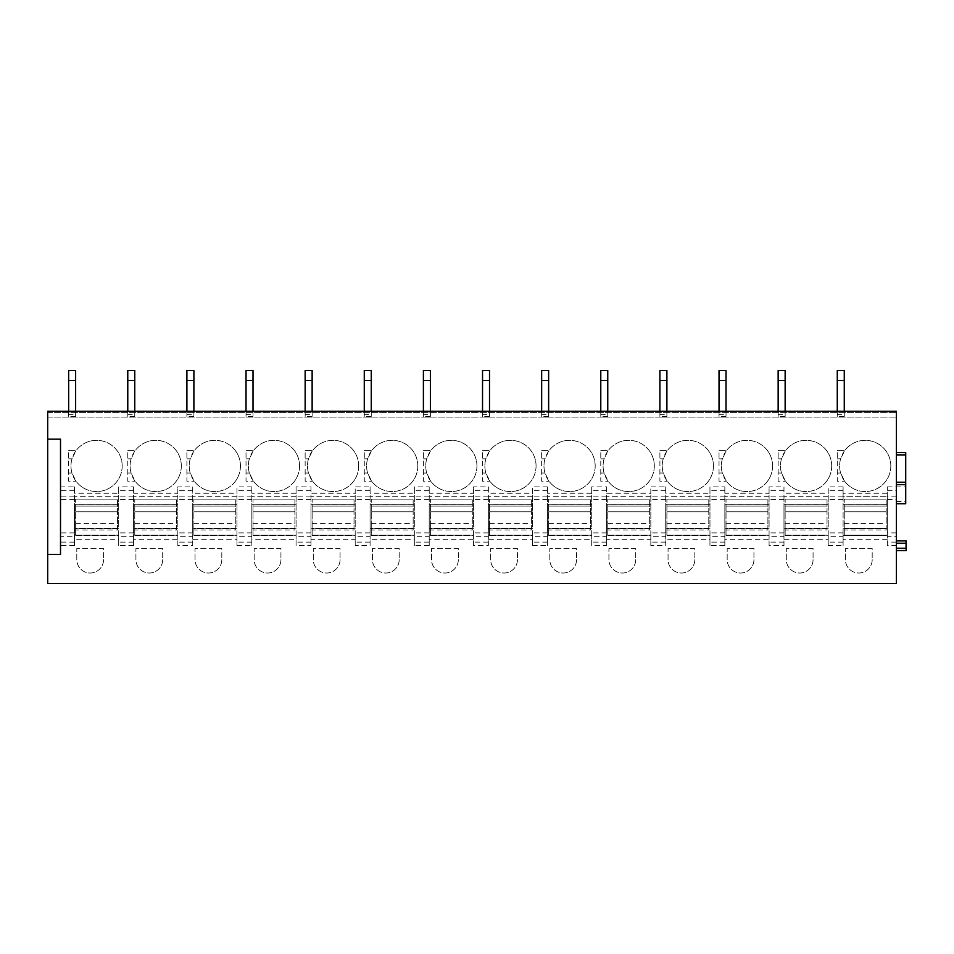 <?xml version="1.0" encoding="UTF-8"?>
<svg xmlns="http://www.w3.org/2000/svg" width="954" height="954" viewBox="0 0 954 954"><rect width="100%" height="100%" fill="white"/><g stroke="black" fill="none" stroke-linecap="round" stroke-linejoin="round"><path stroke-width="0.72" stroke-dasharray="4.77 3.58" d="M896.402 543.231L905.716 543.231L905.716 540.894L896.402 540.894L905.716 540.894L905.716 548.228L905.716 543.231L896.402 543.22L896.402 540.894L896.402 550.553L896.402 540.894L896.402 543.22L906.3 543.22L906.3 540.894M887.327 539.213L843.097 539.213L843.097 535.719L887.327 535.719L843.097 535.719L843.097 528.731L887.327 528.731L887.327 545.557L896.402 545.557L896.402 583.49L47.7 583.49L47.7 411.246L47.7 417.065L47.7 411.246L47.7 417.065L47.7 411.246L896.402 411.246L896.402 503.772L905.716 503.772L905.716 452.554L896.402 452.554L896.402 484.56L896.402 452.554M896.402 545.557L896.402 503.772M906.3 550.553L896.402 550.553L905.716 550.553L905.716 548.228L905.716 550.553L896.402 550.553L906.3 550.553L906.3 543.22M47.7 411.246L896.402 411.246L47.7 411.246M47.7 412.402L896.402 412.402L47.7 412.402M47.7 417.065L896.402 417.065L47.7 417.065M896.402 496.152L887.327 496.152L887.327 486.898L887.327 493.242L843.097 493.242L843.097 486.898L828.203 486.898L828.203 493.242L783.973 493.242L783.973 486.898L769.079 486.898L769.079 493.242L724.849 493.242L724.849 486.898L709.955 486.898L709.955 493.242L665.725 493.242L665.725 486.898L650.831 486.898L650.831 493.242L606.601 493.242L606.601 486.898L591.707 486.898L591.707 493.242L547.477 493.242L547.477 486.898L532.57 486.898L532.57 493.242L488.353 493.242L488.353 486.898L473.446 486.898L473.446 493.242L429.217 493.242L429.217 486.898L414.322 486.898L414.322 493.242L370.092 493.242L370.092 486.898L355.198 486.898L355.198 493.242L310.968 493.242L310.968 486.898L296.074 486.898L296.074 493.242L251.844 493.242L251.844 486.898L236.95 486.898L236.95 493.242L192.72 493.242L192.72 486.898L177.826 486.898L177.826 493.242L133.596 493.242L133.596 486.898L118.701 486.898L118.701 493.242L74.472 493.242L74.472 486.898L60.507 486.898L60.507 545.557L60.507 486.898M843.097 539.213L843.097 545.557L828.203 545.557L828.203 539.213L783.973 539.213L783.973 545.557L769.079 545.557L769.079 539.213L724.849 539.213L724.849 545.557L709.955 545.557L709.955 539.213L665.725 539.213L665.725 545.557L650.831 545.557L650.831 539.213L606.601 539.213L606.601 545.557L591.707 545.557L591.707 539.213L547.477 539.213L547.477 545.557L532.57 545.557L532.57 539.213L488.353 539.213L488.353 545.557L473.446 545.557L473.446 539.213L429.217 539.213L429.217 545.557L414.322 545.557L414.322 539.213L370.092 539.213L370.092 545.557L355.198 545.557L355.198 539.213L310.968 539.213L310.968 545.557L296.074 545.557L296.074 539.213L251.844 539.213L251.844 545.557L236.95 545.557L236.95 539.213L192.72 539.213L192.72 545.557L177.826 545.557L177.826 539.213L133.596 539.213L133.596 545.557L118.701 545.557L118.701 539.213L74.472 539.213L74.472 545.557L74.472 536.291L60.507 536.291M890.821 465.946A25.603 25.603 0 0 1 844.648 481.186L840.617 473.041A25.603 25.603 0 0 1 865.218 440.343A25.603 25.603 0 0 1 890.821 465.946A25.603 25.603 0 0 1 865.218 491.548A25.603 25.603 0 0 1 840.617 458.838L844.648 450.693A25.603 25.603 0 0 1 890.821 465.946M837.278 450.693L844.648 450.693L837.278 450.693L837.278 481.186L844.648 481.186L837.278 481.186L837.278 450.693M872.194 559.64A13.38 13.38 0 0 1 858.815 573.02A13.38 13.38 0 0 1 845.423 559.64L845.423 548.574L845.423 559.64A13.38 13.38 0 0 0 858.815 573.02A13.38 13.38 0 0 0 872.194 559.64L872.194 548.574L845.423 548.574L872.194 548.574L872.194 559.64M831.697 465.946A25.603 25.603 0 0 1 785.524 481.186L781.493 473.041A25.603 25.603 0 0 1 806.094 440.343A25.603 25.603 0 0 1 831.697 465.946A25.603 25.603 0 0 1 806.094 491.548A25.603 25.603 0 0 1 781.493 458.838L785.524 450.693A25.603 25.603 0 0 1 831.697 465.946M778.154 450.693L785.524 450.693L778.154 450.693L778.154 481.186L785.524 481.186L778.154 481.186L778.154 450.693M813.07 559.64A13.38 13.38 0 0 1 799.69 573.02A13.38 13.38 0 0 1 786.299 559.64L786.299 548.574L786.299 559.64A13.38 13.38 0 0 0 799.69 573.02A13.38 13.38 0 0 0 813.07 559.64L813.07 548.574L786.299 548.574L813.07 548.574L813.07 559.64M772.573 465.946A25.603 25.603 0 0 1 726.388 481.186L722.357 473.041A25.603 25.603 0 0 1 746.958 440.343A25.603 25.603 0 0 1 772.573 465.946A25.603 25.603 0 0 1 746.958 491.548A25.603 25.603 0 0 1 722.357 458.838L726.388 450.693A25.603 25.603 0 0 1 772.573 465.946M719.03 450.693L726.388 450.693L719.03 450.693L719.03 481.186L726.388 481.186L719.03 481.186L719.03 450.693M753.946 559.64A13.38 13.38 0 0 1 740.566 573.02A13.38 13.38 0 0 1 727.175 559.64L727.175 548.574L727.175 559.64A13.38 13.38 0 0 0 740.566 573.02A13.38 13.38 0 0 0 753.946 559.64L753.946 548.574L727.175 548.574L753.946 548.574L753.946 559.64M713.449 465.946A25.603 25.603 0 0 1 667.263 481.186L663.233 473.041A25.603 25.603 0 0 1 687.834 440.343A25.603 25.603 0 0 1 713.449 465.946A25.603 25.603 0 0 1 687.834 491.548A25.603 25.603 0 0 1 663.233 458.838L667.263 450.693A25.603 25.603 0 0 1 713.449 465.946M659.906 450.693L667.263 450.693L659.906 450.693L659.906 481.186L667.263 481.186L659.906 481.186L659.906 450.693M694.822 559.64A13.38 13.38 0 0 1 681.442 573.02A13.38 13.38 0 0 1 668.05 559.64L668.05 548.574L668.05 559.64A13.38 13.38 0 0 0 681.442 573.02A13.38 13.38 0 0 0 694.822 559.64L694.822 548.574L668.05 548.574L694.822 548.574L694.822 559.64M654.313 465.946A25.603 25.603 0 0 1 608.139 481.186L604.109 473.041A25.603 25.603 0 0 1 628.71 440.343A25.603 25.603 0 0 1 654.313 465.946A25.603 25.603 0 0 1 628.71 491.548A25.603 25.603 0 0 1 604.109 458.838L608.139 450.693A25.603 25.603 0 0 1 654.313 465.946M600.781 450.693L608.139 450.693L600.781 450.693L600.781 481.186L608.139 481.186L600.781 481.186L600.781 450.693M635.698 559.64A13.38 13.38 0 0 1 622.306 573.02A13.38 13.38 0 0 1 608.926 559.64L608.926 548.574L608.926 559.64A13.38 13.38 0 0 0 622.306 573.02A13.38 13.38 0 0 0 635.698 559.64L635.698 548.574L608.926 548.574L635.698 548.574L635.698 559.64M595.189 465.946A25.603 25.603 0 0 1 549.015 481.186L544.984 473.041A25.603 25.603 0 0 1 569.586 440.343A25.603 25.603 0 0 1 595.189 465.946A25.603 25.603 0 0 1 569.586 491.548A25.603 25.603 0 0 1 544.984 458.838L549.015 450.693A25.603 25.603 0 0 1 595.189 465.946M541.657 450.693L549.015 450.693L541.657 450.693L541.657 481.186L549.015 481.186L541.657 481.186L541.657 450.693M576.574 559.64A13.38 13.38 0 0 1 563.182 573.02A13.38 13.38 0 0 1 549.802 559.64L549.802 548.574L549.802 559.64A13.38 13.38 0 0 0 563.182 573.02A13.38 13.38 0 0 0 576.574 559.64L576.574 548.574L549.802 548.574L576.574 548.574L576.574 559.64M536.065 465.946A25.603 25.603 0 0 1 489.891 481.186L485.86 473.041A25.603 25.603 0 0 1 510.462 440.343A25.603 25.603 0 0 1 536.065 465.946A25.603 25.603 0 0 1 510.462 491.548A25.603 25.603 0 0 1 485.86 458.838L489.891 450.693A25.603 25.603 0 0 1 536.065 465.946M482.533 450.693L489.891 450.693L482.533 450.693L482.533 481.186L489.891 481.186L482.533 481.186L482.533 450.693M517.45 559.64A13.38 13.38 0 0 1 504.058 573.02A13.38 13.38 0 0 1 490.678 559.64L490.678 548.574L490.678 559.64A13.38 13.38 0 0 0 504.058 573.02A13.38 13.38 0 0 0 517.45 559.64L517.45 548.574L490.678 548.574L517.45 548.574L517.45 559.64M476.94 465.946A25.603 25.603 0 0 1 430.767 481.186L426.736 473.041A25.603 25.603 0 0 1 451.337 440.343A25.603 25.603 0 0 1 476.94 465.946A25.603 25.603 0 0 1 451.337 491.548A25.603 25.603 0 0 1 426.736 458.838L430.767 450.693A25.603 25.603 0 0 1 476.94 465.946M423.397 450.693L430.767 450.693L423.397 450.693L423.397 481.186L430.767 481.186L423.397 481.186L423.397 450.693M458.325 559.64A13.38 13.38 0 0 1 444.934 573.02A13.38 13.38 0 0 1 431.554 559.64L431.554 548.574L431.554 559.64A13.38 13.38 0 0 0 444.934 573.02A13.38 13.38 0 0 0 458.325 559.64L458.325 548.574L431.554 548.574L458.325 548.574L458.325 559.64M417.816 465.946A25.603 25.603 0 0 1 371.643 481.186L367.612 473.041A25.603 25.603 0 0 1 392.213 440.343A25.603 25.603 0 0 1 417.816 465.946A25.603 25.603 0 0 1 392.213 491.548A25.603 25.603 0 0 1 367.612 458.838L371.643 450.693A25.603 25.603 0 0 1 417.816 465.946M364.273 450.693L371.643 450.693L364.273 450.693L364.273 481.186L371.643 481.186L364.273 481.186L364.273 450.693M399.189 559.64A13.38 13.38 0 0 1 385.81 573.02A13.38 13.38 0 0 1 372.43 559.64L372.43 548.574L372.43 559.64A13.38 13.38 0 0 0 385.81 573.02A13.38 13.38 0 0 0 399.189 559.64L399.189 548.574L372.43 548.574L399.189 548.574L399.189 559.64M358.692 465.946A25.603 25.603 0 0 1 312.518 481.186L308.488 473.041A25.603 25.603 0 0 1 333.089 440.343A25.603 25.603 0 0 1 358.692 465.946A25.603 25.603 0 0 1 333.089 491.548A25.603 25.603 0 0 1 308.488 458.838L312.518 450.693A25.603 25.603 0 0 1 358.692 465.946M305.149 450.693L312.518 450.693L305.149 450.693L305.149 481.186L312.518 481.186L305.149 481.186L305.149 450.693M340.065 559.64A13.38 13.38 0 0 1 326.685 573.02A13.38 13.38 0 0 1 313.294 559.64L313.294 548.574L313.294 559.64A13.38 13.38 0 0 0 326.685 573.02A13.38 13.38 0 0 0 340.065 559.64L340.065 548.574L313.294 548.574L340.065 548.574L340.065 559.64M299.568 465.946A25.603 25.603 0 0 1 253.394 481.186L249.364 473.041A25.603 25.603 0 0 1 273.965 440.343A25.603 25.603 0 0 1 299.568 465.946A25.603 25.603 0 0 1 273.965 491.548A25.603 25.603 0 0 1 249.364 458.838L253.394 450.693A25.603 25.603 0 0 1 299.568 465.946M246.025 450.693L253.394 450.693L246.025 450.693L246.025 481.186L253.394 481.186L246.025 481.186L246.025 450.693M280.941 559.64A13.38 13.38 0 0 1 267.561 573.02A13.38 13.38 0 0 1 254.169 559.64L254.169 548.574L254.169 559.64A13.38 13.38 0 0 0 267.561 573.02A13.38 13.38 0 0 0 280.941 559.64L280.941 548.574L254.169 548.574L280.941 548.574L280.941 559.64M240.444 465.946A25.603 25.603 0 0 1 194.258 481.186L190.228 473.041A25.603 25.603 0 0 1 214.829 440.343A25.603 25.603 0 0 1 240.444 465.946A25.603 25.603 0 0 1 214.829 491.548A25.603 25.603 0 0 1 190.228 458.838L194.258 450.693A25.603 25.603 0 0 1 240.444 465.946M186.901 450.693L194.258 450.693L186.901 450.693L186.901 481.186L194.258 481.186L186.901 481.186L186.901 450.693M221.817 559.64A13.38 13.38 0 0 1 208.437 573.02A13.38 13.38 0 0 1 195.045 559.64L195.045 548.574L195.045 559.64A13.38 13.38 0 0 0 208.437 573.02A13.38 13.38 0 0 0 221.817 559.64L221.817 548.574L195.045 548.574L221.817 548.574L221.817 559.64M181.32 465.946A25.603 25.603 0 0 1 135.134 481.186L131.103 473.041A25.603 25.603 0 0 1 155.705 440.343A25.603 25.603 0 0 1 181.32 465.946A25.603 25.603 0 0 1 155.705 491.548A25.603 25.603 0 0 1 131.103 458.838L135.134 450.693A25.603 25.603 0 0 1 181.32 465.946M127.776 450.693L135.134 450.693L127.776 450.693L127.776 481.186L135.134 481.186L127.776 481.186L127.776 450.693M162.693 559.64A13.38 13.38 0 0 1 149.313 573.02A13.38 13.38 0 0 1 135.921 559.64L135.921 548.574L135.921 559.64A13.38 13.38 0 0 0 149.313 573.02A13.38 13.38 0 0 0 162.693 559.64L162.693 548.574L135.921 548.574L162.693 548.574L162.693 559.64M122.184 465.946A25.603 25.603 0 0 1 76.01 481.186L71.979 473.041A25.603 25.603 0 0 1 96.581 440.343A25.603 25.603 0 0 1 122.184 465.946A25.603 25.603 0 0 1 96.581 491.548A25.603 25.603 0 0 1 71.979 458.838L76.01 450.693A25.603 25.603 0 0 1 122.184 465.946M68.652 450.693L76.01 450.693L68.652 450.693L68.652 481.186L76.01 481.186L68.652 481.186L68.652 450.693M103.569 559.64A13.38 13.38 0 0 1 90.177 573.02A13.38 13.38 0 0 1 76.797 559.64L76.797 548.574L76.797 559.64A13.38 13.38 0 0 0 90.177 573.02A13.38 13.38 0 0 0 103.569 559.64L103.569 548.574L76.797 548.574L103.569 548.574L103.569 559.64M887.327 545.557L887.327 536.291L896.402 536.291M896.402 532.881L887.327 532.881L887.327 536.291M887.327 532.881L887.327 499.574L896.402 499.574M887.327 496.152L887.327 499.574M896.402 484.56L905.716 484.56M47.7 439.174L60.507 439.174L60.507 554.393L47.7 554.393M843.097 493.242L843.097 496.724L887.327 496.724L843.097 496.724L843.097 528.731L887.327 528.731L887.327 493.242M843.097 545.557L843.097 536.291L828.203 536.291L828.203 486.898M843.097 486.898L843.097 536.291M783.973 539.213L783.973 528.731L828.203 528.731L828.203 493.242M828.203 545.557L828.203 536.291M828.203 539.213L828.203 535.719L783.973 535.719L828.203 535.719L828.203 528.731L783.973 528.731L783.973 504.296L828.203 504.296L783.973 504.296L783.973 493.242M828.203 496.724L783.973 496.724L828.203 496.724M783.973 545.557L783.973 536.291L769.079 536.291L769.079 486.898M783.973 486.898L783.973 536.291M724.849 539.213L724.849 528.731L769.079 528.731L769.079 493.242M769.079 545.557L769.079 536.291M769.079 539.213L769.079 535.719L724.849 535.719L769.079 535.719L769.079 528.731L724.849 528.731L724.849 504.296L769.079 504.296L724.849 504.296L724.849 493.242M769.079 496.724L724.849 496.724L769.079 496.724M724.849 545.557L724.849 536.291L709.955 536.291L709.955 486.898M724.849 486.898L724.849 536.291M665.725 539.213L665.725 528.731L709.955 528.731L709.955 493.242M709.955 545.557L709.955 536.291M709.955 539.213L709.955 535.719L665.725 535.719L709.955 535.719L709.955 528.731L665.725 528.731L665.725 504.296L709.955 504.296L665.725 504.296L665.725 493.242M709.955 496.724L665.725 496.724L709.955 496.724M665.725 545.557L665.725 536.291L650.831 536.291L650.831 486.898M665.725 486.898L665.725 536.291M606.601 539.213L606.601 528.731L650.831 528.731L650.831 493.242M650.831 545.557L650.831 536.291M650.831 539.213L650.831 535.719L606.601 535.719L650.831 535.719L650.831 528.731L606.601 528.731L606.601 504.296L650.831 504.296L606.601 504.296L606.601 493.242M650.831 496.724L606.601 496.724L650.831 496.724M606.601 545.557L606.601 536.291L591.707 536.291L591.707 486.898M606.601 486.898L606.601 536.291M547.477 539.213L547.477 528.731L591.707 528.731L591.707 493.242M591.707 545.557L591.707 536.291M591.707 539.213L591.707 535.719L547.477 535.719L591.707 535.719L591.707 528.731L547.477 528.731L547.477 504.296L591.707 504.296L547.477 504.296L547.477 493.242M591.707 496.724L547.477 496.724L591.707 496.724M547.477 545.557L547.477 536.291L532.57 536.291L532.57 486.898M547.477 486.898L547.477 536.291M488.353 539.213L488.353 528.731L532.57 528.731L532.57 493.242M532.57 545.557L532.57 536.291M532.57 539.213L532.57 535.719L488.353 535.719L532.57 535.719L532.57 528.731L488.353 528.731L488.353 504.296L532.57 504.296L488.353 504.296L488.353 493.242M532.57 496.724L488.353 496.724L532.57 496.724M488.353 545.557L488.353 536.291L473.446 536.291L473.446 486.898M488.353 486.898L488.353 536.291M429.217 539.213L429.217 528.731L473.446 528.731L473.446 493.242M473.446 545.557L473.446 536.291M473.446 539.213L473.446 535.719L429.217 535.719L473.446 535.719L473.446 528.731L429.217 528.731L429.217 504.296L473.446 504.296L429.217 504.296L429.217 493.242M473.446 496.724L429.217 496.724L473.446 496.724M429.217 545.557L429.217 536.291L414.322 536.291L414.322 486.898M429.217 486.898L429.217 536.291M370.092 539.213L370.092 528.731L414.322 528.731L414.322 493.242M414.322 545.557L414.322 536.291M414.322 539.213L414.322 535.719L370.092 535.719L414.322 535.719L414.322 528.731L370.092 528.731L370.092 504.296L414.322 504.296L370.092 504.296L370.092 493.242M414.322 496.724L370.092 496.724L414.322 496.724M370.092 545.557L370.092 536.291L355.198 536.291L355.198 486.898M370.092 486.898L370.092 536.291M310.968 539.213L310.968 528.731L355.198 528.731L355.198 493.242M355.198 545.557L355.198 536.291M355.198 539.213L355.198 535.719L310.968 535.719L355.198 535.719L355.198 528.731L310.968 528.731L310.968 504.296L355.198 504.296L310.968 504.296L310.968 493.242M355.198 496.724L310.968 496.724L355.198 496.724M310.968 545.557L310.968 536.291L296.074 536.291L296.074 486.898M310.968 486.898L310.968 536.291M251.844 539.213L251.844 528.731L296.074 528.731L296.074 493.242M296.074 545.557L296.074 536.291M296.074 539.213L296.074 535.719L251.844 535.719L296.074 535.719L296.074 528.731L251.844 528.731L251.844 504.296L296.074 504.296L251.844 504.296L251.844 493.242M296.074 496.724L251.844 496.724L296.074 496.724M251.844 545.557L251.844 536.291L236.95 536.291L236.95 486.898M251.844 486.898L251.844 536.291M192.72 539.213L192.72 528.731L236.95 528.731L236.95 493.242M236.95 545.557L236.95 536.291M236.95 539.213L236.95 535.719L192.72 535.719L236.95 535.719L236.95 528.731L192.72 528.731L192.72 504.296L236.95 504.296L192.72 504.296L192.72 493.242M236.95 496.724L192.72 496.724L236.95 496.724M192.72 545.557L192.72 536.291L177.826 536.291L177.826 486.898M192.72 486.898L192.72 536.291M133.596 539.213L133.596 528.731L177.826 528.731L177.826 493.242M177.826 545.557L177.826 536.291M177.826 539.213L177.826 535.719L133.596 535.719L177.826 535.719L177.826 528.731L133.596 528.731L133.596 504.296L177.826 504.296L133.596 504.296L133.596 493.242M177.826 496.724L133.596 496.724L177.826 496.724M133.596 545.557L133.596 536.291L118.701 536.291L118.701 486.898M133.596 486.898L133.596 536.291M74.472 539.213L74.472 528.731L118.701 528.731L118.701 493.242M118.701 545.557L118.701 536.291M118.701 539.213L118.701 535.719L74.472 535.719L118.701 535.719L118.701 528.731L74.472 528.731L74.472 504.296L118.701 504.296L74.472 504.296L74.472 493.242M118.701 496.724L74.472 496.724L118.701 496.724M74.472 486.898L74.472 536.291M843.097 504.296L887.327 504.296L843.097 504.296M117.533 529.959L117.533 499.109L117.533 529.959L75.628 529.959L75.628 535.194L117.533 535.194L75.628 535.194L75.628 499.109L75.628 529.959M117.533 528.206L75.628 528.206L117.533 528.206M75.628 511.809L117.533 511.797L75.628 511.797M75.628 523.436L117.533 523.448M75.628 499.109L117.533 499.109L75.628 499.109M75.628 506.097L117.533 506.097L75.628 506.097M176.657 529.959L176.657 499.109L176.657 529.959L134.764 529.959L134.764 535.194L176.657 535.194L134.764 535.194L134.764 499.109L134.764 529.959M176.657 528.206L134.764 528.206L176.657 528.206M134.764 511.809L176.657 511.797L134.764 511.797M134.764 523.436L176.657 523.448M134.764 499.109L176.657 499.109L134.764 499.109M134.764 506.097L176.657 506.097L134.764 506.097M235.781 529.959L235.781 499.109L235.781 529.959L193.889 529.959L193.889 535.194L235.781 535.194L193.889 535.194L193.889 499.109L193.889 529.959M235.781 528.206L193.889 528.206L235.781 528.206M193.889 511.809L235.781 511.797L193.889 511.797M193.889 523.436L235.781 523.448M193.889 499.109L235.781 499.109L193.889 499.109M193.889 506.097L235.781 506.097L193.889 506.097M294.905 529.959L294.905 499.109L294.905 529.959L253.013 529.959L253.013 535.194L294.905 535.194L253.013 535.194L253.013 499.109L253.013 529.959M294.905 528.206L253.013 528.206L294.905 528.206M253.013 511.809L294.905 511.797L253.013 511.797M253.013 523.436L294.905 523.448M253.013 499.109L294.905 499.109L253.013 499.109M253.013 506.097L294.905 506.097L253.013 506.097M354.029 529.959L354.029 499.109L354.029 529.959L312.137 529.959L312.137 535.194L354.029 535.194L312.137 535.194L312.137 499.109L312.137 529.959M354.029 528.206L312.137 528.206L354.029 528.206M312.137 511.809L354.029 511.797L312.137 511.797M312.137 523.436L354.029 523.448M312.137 499.109L354.029 499.109L312.137 499.109M312.137 506.097L354.029 506.097L312.137 506.097M413.165 529.959L413.165 499.109L413.165 529.959L371.261 529.959L371.261 535.194L413.165 535.194L371.261 535.194L371.261 499.109L371.261 529.959M413.165 528.206L371.261 528.206L413.165 528.206M371.261 511.809L413.165 511.797L371.261 511.797M371.261 523.436L413.165 523.448M371.261 499.109L413.165 499.109L371.261 499.109M371.261 506.097L413.165 506.097L371.261 506.097M472.29 529.959L472.29 499.109L472.29 529.959L430.385 529.959L430.385 535.194L472.29 535.194L430.385 535.194L430.385 499.109L430.385 529.959M472.29 528.206L430.385 528.206L472.29 528.206M430.385 511.809L472.29 511.797L430.385 511.797M430.385 523.436L472.29 523.448M430.385 499.109L472.29 499.109L430.385 499.109M430.385 506.097L472.29 506.097L430.385 506.097M531.414 529.959L531.414 499.109L531.414 529.959L489.509 529.959L489.509 535.194L531.414 535.194L489.509 535.194L489.509 499.109L489.509 529.959M531.414 528.206L489.509 528.206L531.414 528.206M489.509 511.809L531.414 511.797L489.509 511.797M489.509 523.436L531.414 523.448M489.509 499.109L531.414 499.109L489.509 499.109M489.509 506.097L531.414 506.097L489.509 506.097M590.538 529.959L590.538 499.109L590.538 529.959L548.633 529.959L548.633 535.194L590.538 535.194L548.633 535.194L548.633 499.109L548.633 529.959M590.538 528.206L548.633 528.206L590.538 528.206M548.633 511.809L590.538 511.797L548.633 511.797M548.633 523.436L590.538 523.448M548.633 499.109L590.538 499.109L548.633 499.109M548.633 506.097L590.538 506.097L548.633 506.097M649.662 529.959L649.662 499.109L649.662 529.959L607.758 529.959L607.758 535.194L649.662 535.194L607.758 535.194L607.758 499.109L607.758 529.959M649.662 528.206L607.758 528.206L649.662 528.206M607.758 511.809L649.662 511.797L607.758 511.797M607.758 523.436L649.662 523.448M607.758 499.109L649.662 499.109L607.758 499.109M607.758 506.097L649.662 506.097L607.758 506.097M708.786 529.959L708.786 499.109L708.786 529.959L666.894 529.959L666.894 535.194L708.786 535.194L666.894 535.194L666.894 499.109L666.894 529.959M708.786 528.206L666.894 528.206L708.786 528.206M666.894 511.809L708.786 511.797L666.894 511.797M666.894 523.436L708.786 523.448M666.894 499.109L708.786 499.109L666.894 499.109M666.894 506.097L708.786 506.097L666.894 506.097M767.91 529.959L767.91 499.109L767.91 529.959L726.018 529.959L726.018 535.194L767.91 535.194L726.018 535.194L726.018 499.109L726.018 529.959M767.91 528.206L726.018 528.206L767.91 528.206M726.018 511.809L767.91 511.797L726.018 511.797M726.018 523.436L767.91 523.448M726.018 499.109L767.91 499.109L726.018 499.109M726.018 506.097L767.91 506.097L726.018 506.097M827.035 529.959L827.035 499.109L827.035 529.959L785.142 529.959L785.142 535.194L827.035 535.194L785.142 535.194L785.142 499.109L785.142 529.959M827.035 528.206L785.142 528.206L827.035 528.206M785.142 511.809L827.035 511.797L785.142 511.797M785.142 523.436L827.035 523.448M785.142 499.109L827.035 499.109L785.142 499.109M785.142 506.097L827.035 506.097L785.142 506.097M886.171 529.959L886.171 499.109L886.171 529.959L844.266 529.959L844.266 535.194L886.171 535.194L844.266 535.194L844.266 499.109L844.266 529.959M886.171 528.206L844.266 528.206L886.171 528.206M844.266 511.809L886.171 511.797L844.266 511.797M844.266 523.436L886.171 523.448M844.266 499.109L886.171 499.109L844.266 499.109M844.266 506.097L886.171 506.097L844.266 506.097M75.628 416.397L75.628 370.51L75.628 416.397L68.652 416.397L68.652 414.62L75.628 414.62M68.652 414.62L68.652 380.396L75.628 380.396L75.628 370.51L68.652 370.51L68.652 416.397M68.652 411.246L68.652 370.51L75.628 370.51L68.652 370.51L68.652 380.396L75.628 380.396L75.628 417.065L68.652 417.065L75.628 417.065L75.628 411.246M68.652 380.396L75.628 380.396M134.764 416.397L134.764 370.51L134.764 416.397L127.776 416.397L127.776 414.62L134.764 414.62M127.776 414.62L127.776 380.396L134.764 380.396L134.764 370.51L127.776 370.51L127.776 416.397M127.776 411.246L127.776 370.51L134.764 370.51L127.776 370.51L127.776 380.396L134.764 380.396L134.764 417.065L127.776 417.065L134.764 417.065L134.764 411.246M127.776 380.396L134.764 380.396M193.889 416.397L193.889 370.51L193.889 416.397L186.901 416.397L186.901 414.62L193.889 414.62M186.901 414.62L186.901 380.396L193.889 380.396L193.889 370.51L186.901 370.51L186.901 416.397M186.901 411.246L186.901 370.51L193.889 370.51L186.901 370.51L186.901 380.396L193.889 380.396L193.889 417.065L186.901 417.065L193.889 417.065L193.889 411.246M186.901 380.396L193.889 380.396M253.013 416.397L253.013 370.51L253.013 416.397L246.025 416.397L246.025 414.62L253.013 414.62M246.025 414.62L246.025 380.396L253.013 380.396L253.013 370.51L246.025 370.51L246.025 416.397M246.025 411.246L246.025 370.51L253.013 370.51L246.025 370.51L246.025 380.396L253.013 380.396L253.013 417.065L246.025 417.065L253.013 417.065L253.013 411.246M246.025 380.396L253.013 380.396M312.137 416.397L312.137 370.51L312.137 416.397L305.149 416.397L305.149 414.62L312.137 414.62M305.149 414.62L305.149 380.396L312.137 380.396L312.137 370.51L305.149 370.51L305.149 416.397M305.149 411.246L305.149 370.51L312.137 370.51L305.149 370.51L305.149 380.396L312.137 380.396L312.137 417.065L305.149 417.065L312.137 417.065L312.137 411.246M305.149 380.396L312.137 380.396M371.261 416.397L371.261 370.51L371.261 416.397L364.273 416.397L364.273 414.62L371.261 414.62M364.273 414.62L364.273 380.396L371.261 380.396L371.261 370.51L364.273 370.51L364.273 416.397M364.273 411.246L364.273 370.51L371.261 370.51L364.273 370.51L364.273 380.396L371.261 380.396L371.261 417.065L364.273 417.065L371.261 417.065L371.261 411.246M364.273 380.396L371.261 380.396M430.385 416.397L430.385 370.51L430.385 416.397L423.397 416.397L423.397 414.62L430.385 414.62M423.397 414.62L423.397 380.396L430.385 380.396L430.385 370.51L423.397 370.51L423.397 416.397M423.397 411.246L423.397 370.51L430.385 370.51L423.397 370.51L423.397 380.396L430.385 380.396L430.385 417.065L423.397 417.065L430.385 417.065L430.385 411.246M423.397 380.396L430.385 380.396M489.509 416.397L489.509 370.51L489.509 416.397L482.533 416.397L482.533 414.62L489.509 414.62M482.533 414.62L482.533 380.396L489.509 380.396L489.509 370.51L482.533 370.51L482.533 416.397M482.533 411.246L482.533 370.51L489.509 370.51L482.533 370.51L482.533 380.396L489.509 380.396L489.509 417.065L482.533 417.065L489.509 417.065L489.509 411.246M482.533 380.396L489.509 380.396M548.633 416.397L548.633 370.51L548.633 416.397L541.657 416.397L541.657 414.62L548.633 414.62M541.657 414.62L541.657 380.396L548.633 380.396L548.633 370.51L541.657 370.51L541.657 416.397M541.657 411.246L541.657 370.51L548.633 370.51L541.657 370.51L541.657 380.396L548.633 380.396L548.633 417.065L541.657 417.065L548.633 417.065L548.633 411.246M541.657 380.396L548.633 380.396M607.758 416.397L607.758 370.51L607.758 416.397L600.781 416.397L600.781 414.62L607.758 414.62M600.781 414.62L600.781 380.396L607.758 380.396L607.758 370.51L600.781 370.51L600.781 416.397M600.781 411.246L600.781 370.51L607.758 370.51L600.781 370.51L600.781 380.396L607.758 380.396L607.758 417.065L600.781 417.065L607.758 417.065L607.758 411.246M600.781 380.396L607.758 380.396M666.894 416.397L666.894 370.51L666.894 416.397L659.906 416.397L659.906 414.62L666.894 414.62M659.906 414.62L659.906 380.396L666.894 380.396L666.894 370.51L659.906 370.51L659.906 416.397M659.906 411.246L659.906 370.51L666.894 370.51L659.906 370.51L659.906 380.396L666.894 380.396L666.894 417.065L659.906 417.065L666.894 417.065L666.894 411.246M659.906 380.396L666.894 380.396M726.018 416.397L726.018 370.51L726.018 416.397L719.03 416.397L719.03 414.62L726.018 414.62M719.03 414.62L719.03 380.396L726.018 380.396L726.018 370.51L719.03 370.51L719.03 416.397M719.03 411.246L719.03 370.51L726.018 370.51L719.03 370.51L719.03 380.396L726.018 380.396L726.018 417.065L719.03 417.065L726.018 417.065L726.018 411.246M719.03 380.396L726.018 380.396M785.142 416.397L785.142 370.51L785.142 416.397L778.154 416.397L778.154 414.62L785.142 414.62M778.154 414.62L778.154 380.396L785.142 380.396L785.142 370.51L778.154 370.51L778.154 416.397M778.154 411.246L778.154 370.51L785.142 370.51L778.154 370.51L778.154 380.396L785.142 380.396L785.142 417.065L778.154 417.065L785.142 417.065L785.142 411.246M778.154 380.396L785.142 380.396M844.266 416.397L844.266 370.51L844.266 416.397L837.278 416.397L837.278 414.62L844.266 414.62M837.278 414.62L837.278 380.396L844.266 380.396L844.266 370.51L837.278 370.51L837.278 416.397M837.278 411.246L837.278 370.51L844.266 370.51L837.278 370.51L837.278 380.396L844.266 380.396L844.266 417.065L837.278 417.065L844.266 417.065L844.266 411.246M837.278 380.396L844.266 380.396M896.402 548.228L906.3 548.228M887.327 486.898L905.716 486.898M74.472 545.557L60.507 545.557M896.402 542.134L887.327 542.134M887.327 490.308L896.402 490.308M896.402 482.235L905.716 482.235M896.402 501.446L905.716 501.446M896.402 540.894L905.716 540.894M843.097 490.308L828.203 490.308M783.973 490.308L769.079 490.308M724.849 490.308L709.955 490.308M665.725 490.308L650.831 490.308M606.601 490.308L591.707 490.308M547.477 490.308L532.57 490.308M488.353 490.308L473.446 490.308M429.217 490.308L414.322 490.308M370.092 490.308L355.198 490.308M310.968 490.308L296.074 490.308M251.844 490.308L236.95 490.308M192.72 490.308L177.826 490.308M133.596 490.308L118.701 490.308M74.472 490.308L60.507 490.308M74.472 542.134L60.507 542.134M133.596 542.134L118.701 542.134M192.72 542.134L177.826 542.134M251.844 542.134L236.95 542.134M310.968 542.134L296.074 542.134M370.092 542.134L355.198 542.134M429.217 542.134L414.322 542.134M488.353 542.134L473.446 542.134M547.477 542.134L532.57 542.134M606.601 542.134L591.707 542.134M665.725 542.134L650.831 542.134M724.849 542.134L709.955 542.134M783.973 542.134L769.079 542.134M843.097 542.134L828.203 542.134M843.097 532.881L828.203 532.881M843.097 499.574L828.203 499.574M843.097 496.152L828.203 496.152M783.973 532.881L769.079 532.881M783.973 499.574L769.079 499.574M783.973 496.152L769.079 496.152M724.849 532.881L709.955 532.881M724.849 499.574L709.955 499.574M724.849 496.152L709.955 496.152M665.725 532.881L650.831 532.881M665.725 499.574L650.831 499.574M665.725 496.152L650.831 496.152M606.601 532.881L591.707 532.881M606.601 499.574L591.707 499.574M606.601 496.152L591.707 496.152M547.477 532.881L532.57 532.881M547.477 499.574L532.57 499.574M547.477 496.152L532.57 496.152M488.353 532.881L473.446 532.881M488.353 499.574L473.446 499.574M488.353 496.152L473.446 496.152M429.217 532.881L414.322 532.881M429.217 499.574L414.322 499.574M429.217 496.152L414.322 496.152M370.092 532.881L355.198 532.881M370.092 499.574L355.198 499.574M370.092 496.152L355.198 496.152M310.968 532.881L296.074 532.881M310.968 499.574L296.074 499.574M310.968 496.152L296.074 496.152M251.844 532.881L236.95 532.881M251.844 499.574L236.95 499.574M251.844 496.152L236.95 496.152M192.72 532.881L177.826 532.881M192.72 499.574L177.826 499.574M192.72 496.152L177.826 496.152M133.596 532.881L118.701 532.881M133.596 499.574L118.701 499.574M133.596 496.152L118.701 496.152M74.472 532.881L60.507 532.881M74.472 499.574L60.507 499.574M74.472 496.152L60.507 496.152M840.617 473.041L837.278 473.041M837.278 458.838L840.617 458.838M781.493 473.041L778.154 473.041M778.154 458.838L781.493 458.838M722.357 473.041L719.03 473.041M719.03 458.838L722.357 458.838M663.233 473.041L659.906 473.041M659.906 458.838L663.233 458.838M604.109 473.041L600.781 473.041M600.781 458.838L604.109 458.838M544.984 473.041L541.657 473.041M541.657 458.838L544.984 458.838M485.86 473.041L482.533 473.041M482.533 458.838L485.86 458.838M426.736 473.041L423.397 473.041M423.397 458.838L426.736 458.838M367.612 473.041L364.273 473.041M364.273 458.838L367.612 458.838M308.488 473.041L305.149 473.041M305.149 458.838L308.488 458.838M249.364 473.041L246.025 473.041M246.025 458.838L249.364 458.838M190.228 473.041L186.901 473.041M186.901 458.838L190.228 458.838M131.103 473.041L127.776 473.041M127.776 458.838L131.103 458.838M71.979 473.041L68.652 473.041M68.652 458.838L71.979 458.838M117.533 504.356L75.628 504.356M176.657 504.356L134.764 504.356M235.781 504.356L193.889 504.356M294.905 504.356L253.013 504.356M354.029 504.356L312.137 504.356M413.165 504.356L371.261 504.356M472.29 504.356L430.385 504.356M531.414 504.356L489.509 504.356M590.538 504.356L548.633 504.356M649.662 504.356L607.758 504.356M708.786 504.356L666.894 504.356M767.91 504.356L726.018 504.356M827.035 504.356L785.142 504.356M886.171 504.356L844.266 504.356"/><path stroke-width="1.43" d="M906.3 540.894L896.402 540.894L906.3 540.894L906.3 550.553L896.402 550.553L905.716 550.553M47.7 439.174L47.7 411.246L896.402 411.246L896.402 583.49L47.7 583.49L47.7 439.174L60.507 439.174L60.507 554.393L47.7 554.393M896.402 503.772L905.716 503.772L905.716 452.554L896.402 452.554M75.628 380.396L68.652 380.396L68.652 370.51L75.628 370.51L75.628 411.246M68.652 380.396L68.652 411.246M134.764 380.396L127.776 380.396L127.776 370.51L134.764 370.51L134.764 411.246M127.776 380.396L127.776 411.246M193.889 380.396L186.901 380.396L186.901 370.51L193.889 370.51L193.889 411.246M186.901 380.396L186.901 411.246M253.013 380.396L246.025 380.396L246.025 370.51L253.013 370.51L253.013 411.246M246.025 380.396L246.025 411.246M312.137 380.396L305.149 380.396L305.149 370.51L312.137 370.51L312.137 411.246M305.149 380.396L305.149 411.246M371.261 380.396L364.273 380.396L364.273 370.51L371.261 370.51L371.261 411.246M364.273 380.396L364.273 411.246M430.385 380.396L423.397 380.396L423.397 370.51L430.385 370.51L430.385 411.246M423.397 380.396L423.397 411.246M489.509 380.396L482.533 380.396L482.533 370.51L489.509 370.51L489.509 411.246M482.533 380.396L482.533 411.246M548.633 380.396L541.657 380.396L541.657 370.51L548.633 370.51L548.633 411.246M541.657 380.396L541.657 411.246M607.758 380.396L600.781 380.396L600.781 370.51L607.758 370.51L607.758 411.246M600.781 380.396L600.781 411.246M666.894 380.396L659.906 380.396L659.906 370.51L666.894 370.51L666.894 411.246M659.906 380.396L659.906 411.246M726.018 380.396L719.03 380.396L719.03 370.51L726.018 370.51L726.018 411.246M719.03 380.396L719.03 411.246M785.142 380.396L778.154 380.396L778.154 370.51L785.142 370.51L785.142 411.246M778.154 380.396L778.154 411.246M844.266 380.396L837.278 380.396L837.278 370.51L844.266 370.51L844.266 411.246M837.278 380.396L837.278 411.246M896.402 543.231L906.3 543.231M896.402 548.228L906.3 548.228M896.402 503.64L905.716 503.64M896.402 484.692L905.716 484.692M896.402 484.56L905.716 484.56L896.402 484.549M896.402 482.223L905.716 482.223M896.402 454.891L905.716 454.891"/></g></svg>
